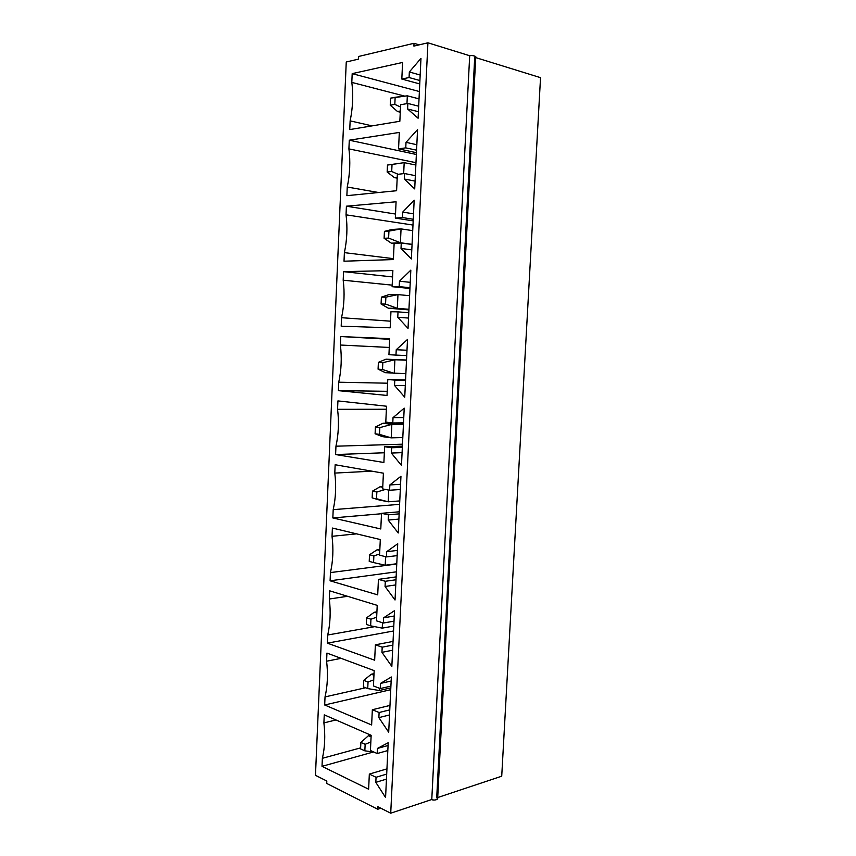 <?xml version="1.0" encoding="UTF-8"?>
<svg xmlns="http://www.w3.org/2000/svg" width="856" height="856" viewBox="0 0 856 856"><rect width="100%" height="100%" fill="white"/><g stroke="black" fill="none" stroke-linecap="round" stroke-linejoin="round"><path stroke-width="1.28" d="M397.516 111.515L400.266 112.189L397.516 111.515L400.319 111.013L397.516 111.515L390.24 105.202L394.819 104.368L395.14 97.284L390.561 98.151L390.24 105.202L397.516 111.515M407.338 95.819L419.023 98.857L407.338 95.819L406.964 103.619L407.338 95.819L395.14 97.284L394.819 104.368L390.24 105.202L390.561 98.151L407.338 95.819M400.512 107.021L394.819 104.368L400.512 107.021M394.434 177.631L397.184 178.155L394.434 177.631L397.227 177.32L394.434 177.631L387.158 172.035L391.706 171.5L392.027 164.48L387.479 165.048L387.158 172.035L394.434 177.631M404.182 162.651L415.856 165.026L404.182 162.651L403.668 173.64L404.182 162.651L392.027 164.48L391.706 171.5L387.158 172.035L387.479 165.048L404.182 162.651M398.147 174.282L391.706 171.5L398.147 174.282M391.385 243.19L400.405 242.751L391.385 243.19L384.109 238.31L388.613 238.064L388.934 231.099L384.43 231.377L384.109 238.31L391.385 243.19M412.057 244.345L400.405 242.751L412.057 244.345M401.057 228.905L412.72 230.639L401.057 228.905L400.405 242.751L388.613 238.064L384.109 238.31L384.43 231.377L392.016 229.472L401.057 228.905L388.934 231.099L388.613 238.064L400.405 242.751L401.057 228.905L392.016 229.472L384.43 231.377L401.057 228.905M388.356 308.214L408.922 309.893L388.356 308.214L397.323 308.331L388.356 308.214L381.08 304.019L385.553 304.062L385.874 297.16L381.391 297.139L381.08 304.019L388.356 308.214M408.954 309.294L397.323 308.331L408.954 309.294M397.965 294.603L409.596 295.695L397.965 294.603L397.323 308.331L385.553 304.062L381.08 304.019L381.391 297.139L388.988 294.603L397.965 294.603L385.874 297.16L385.553 304.062L397.323 308.331L397.965 294.603L388.988 294.603L381.391 297.139L385.874 297.16L397.965 294.603M405.862 373.698L385.35 372.681L405.862 373.698M382.525 369.503L382.835 362.655L378.395 362.356L378.074 369.171L382.525 369.503L378.074 369.171L385.35 372.681L378.074 369.171L378.395 362.356L385.981 359.188L406.514 360.216L394.894 359.755L394.252 373.366L382.525 369.503L394.252 373.366L394.894 359.755L382.835 362.655L382.525 369.503M406.525 360.012L385.981 359.188L406.525 360.012M382.835 362.655L394.894 359.755L385.981 359.188L378.395 362.356L382.835 362.655M402.812 437.566L391.213 437.855L382.375 436.624L391.213 437.855L402.812 437.566M379.518 434.388L379.829 427.604L375.41 427.026L375.099 433.778L379.518 434.388L375.099 433.778L382.375 436.624L375.099 433.778L375.41 427.026L382.996 423.239L391.845 424.362L403.444 424.202L391.845 424.362L391.213 437.855L379.518 434.388L391.213 437.855L391.845 424.362L379.829 427.604L379.518 434.388M403.508 422.982L382.996 423.239L403.508 422.982M379.829 427.604L391.845 424.362L382.996 423.239L375.41 427.026L379.829 427.604M399.773 500.921L388.196 501.809L379.422 500.032L388.196 501.809L399.773 500.921M376.533 498.738L376.843 492.007L372.456 491.151L372.146 497.86L379.422 500.032L372.146 497.86L372.456 491.151L380.043 486.764L382.739 487.278L380.043 486.764L382.771 486.593L380.043 486.764L372.456 491.151L376.843 492.007L376.533 498.738L388.196 501.809L376.533 498.738M388.752 490.071L388.196 501.809L388.752 490.071M385.425 489.439L376.843 492.007L385.425 489.439M396.767 563.74L385.211 565.238L396.767 563.74M373.569 562.553L373.879 555.876L369.525 554.752L369.225 561.397L373.569 562.553L369.225 561.397L369.525 554.752L377.111 549.766L379.786 550.44L377.111 549.766L379.829 549.456L377.111 549.766L369.525 554.752L373.879 555.876L373.569 562.553L385.211 565.238L373.569 562.553M385.607 556.71L385.211 565.238L385.607 556.71M379.625 553.993L373.879 555.876L379.625 553.993M393.781 626.057L382.247 628.133L393.781 626.057M370.637 625.832L370.948 619.209L366.625 617.818L366.315 624.409L370.637 625.832L366.315 624.409L366.625 617.818L374.2 612.254L376.865 613.089L374.2 612.254L376.918 611.805L374.2 612.254L366.625 617.818L370.948 619.209L370.637 625.832L382.247 628.133L370.637 625.832M382.493 622.761L382.247 628.133L382.493 622.761M376.672 617.176L370.948 619.209L376.672 617.176M390.817 687.86L379.304 690.514L390.817 687.86M367.727 688.588L368.037 682.018L363.736 680.37L363.436 686.908L367.727 688.588L363.436 686.908L363.736 680.37L371.311 674.228L373.954 675.223L371.311 674.228L374.029 673.64L371.311 674.228L363.736 680.37L368.037 682.018L367.727 688.588L379.304 690.514L367.727 688.588M379.411 688.245L379.304 690.514L379.411 688.245M373.74 679.835L368.037 682.018L373.74 679.835M364.838 750.83L365.148 744.313L360.879 742.409L360.579 748.893L364.838 750.83L360.579 748.893L360.879 742.409L368.455 735.7L371.076 736.845L368.455 735.7L370.691 735.101L368.455 735.7L360.879 742.409L365.148 744.313L364.838 750.83L373.858 752.05L364.838 750.83M370.841 741.97L365.148 744.313L370.841 741.97M540.532 77.661L501.723 776.21L540.532 77.661L475.722 57.598L540.532 77.661M315.468 775.322L346.252 61.996L315.468 775.322L326.821 781.025L326.714 783.443L377.721 809.252L377.838 806.716L390.721 813.2L427.925 42.8L413.897 46.096L414.026 43.292L358.643 56.464L358.525 59.107L346.252 61.996L358.525 59.107L358.643 56.464L414.026 43.292L419.151 44.865L414.026 43.292L413.897 46.096L427.925 42.8L390.721 813.2L431.777 799.525L469.687 55.726L427.925 42.8L469.687 55.726L431.777 799.525C434.003 800.392 435.95 800.189 437.641 798.905L475.765 56.667C474.117 55.64 472.095 55.33 469.687 55.726C471.849 54.827 478.558 56.913 474.706 57.277L436.71 797.878C440.316 798.883 433.703 801.098 431.777 799.525L390.721 813.2L377.838 806.716L377.721 809.252L326.714 783.443L326.821 781.025L315.468 775.322M380.246 688.566L380.481 683.43L391.342 676.989L388.699 732.244L378.866 717.628L379.112 712.513L372.339 709.731L371.632 724.978L324.681 704.991L325.034 696.902C327.58 685.849 328.105 673.95 326.596 661.217L326.949 653.085L374.168 670.612L373.451 685.945L380.246 688.566L373.451 685.945L374.168 670.612L326.949 653.085L326.596 661.217C328.105 673.95 327.58 685.849 325.034 696.902L324.681 704.991L371.632 724.978L372.339 709.731L379.112 712.513L378.866 717.628L388.699 732.244L391.342 676.989L380.481 683.43L391.149 681.034L380.481 683.43L380.246 688.566L390.903 686.127L380.246 688.566M386.452 556.924L386.698 551.692L397.719 543.753L395.033 599.992L385.061 586.488L385.307 581.278L378.438 579.362L377.71 594.877L330.095 580.807L330.448 572.589C333.038 561.076 333.562 548.985 332.032 536.305L332.395 528.045L380.299 539.558L379.572 555.159L386.452 556.924L379.572 555.159L380.299 539.558L332.395 528.045L332.032 536.305C333.562 548.985 333.038 561.076 330.448 572.589L330.095 580.807L377.71 594.877L378.438 579.362L385.307 581.278L385.061 586.488L395.033 599.992L397.719 543.753L386.698 551.692L397.398 550.429L386.698 551.692L386.452 556.924L397.152 555.619L386.452 556.924M392.776 422.96L393.032 417.642L404.214 408.151L401.475 465.397L391.353 453.059L391.609 447.752L384.633 446.714L383.895 462.497L335.595 454.557L335.959 446.201C338.58 434.217 339.115 421.922 337.564 409.318L337.927 400.908L386.527 406.226L385.789 422.094L392.776 422.96L385.789 422.094L386.527 406.226L337.927 400.908L337.564 409.318C339.115 421.922 338.58 434.217 335.959 446.201L335.595 454.557L383.895 462.497L384.633 446.714L391.609 447.752L391.353 453.059L401.475 465.397L404.214 408.151L393.032 417.642L403.765 417.557L393.032 417.642L392.776 422.96L403.508 422.832L392.776 422.96M399.206 286.632L399.463 281.217L410.827 270.122L408.034 328.394L397.762 317.255L398.019 311.862L390.946 311.734L390.197 327.805L341.191 326.2L341.555 317.704C344.219 305.239 344.765 292.741 343.192 280.201L343.566 271.652L392.872 270.528L392.112 286.685L399.206 286.632L392.112 286.685L392.872 270.528L343.566 271.652L343.192 280.201C344.765 292.741 344.219 305.239 341.555 317.704L341.191 326.2L390.197 327.805L390.946 311.734L398.019 311.862L397.762 317.255L408.034 328.394L410.827 270.122L399.463 281.217L410.238 282.341L399.463 281.217L399.206 286.632L409.981 287.712L399.206 286.632M405.755 147.863L406.022 142.342L417.557 129.598L414.711 188.919L404.289 179.032L404.546 173.543L397.366 174.367L396.596 190.717L346.873 195.671L347.247 187.025C349.944 174.078 350.5 161.367 348.906 148.891L349.291 140.202L399.324 132.423L398.554 148.869L405.755 147.863L398.554 148.869L399.324 132.423L349.291 140.202L348.906 148.891C350.5 161.367 349.944 174.078 347.247 187.025L346.873 195.671L396.596 190.717L397.366 174.367L404.546 173.543L404.289 179.032L414.711 188.919L417.557 129.598L406.022 142.342L416.829 144.739L406.022 142.342L405.755 147.863L416.572 150.196L405.755 147.863M409.072 77.543L409.339 71.979L420.97 58.368L418.103 118.235L407.595 108.99L407.852 103.448L400.619 104.764L399.848 121.263L349.751 129.577L350.136 120.867C352.854 107.653 353.41 94.834 351.805 82.401L352.19 73.637L402.588 62.445L401.817 79.041L409.072 77.543L401.817 79.041L402.588 62.445L352.19 73.637L351.805 82.401C353.41 94.834 352.854 107.653 350.136 120.867L349.751 129.577L399.848 121.263L400.619 104.764L407.852 103.448L407.595 108.99L418.103 118.235L420.97 58.368L409.339 71.979L420.168 75.007L409.339 71.979L409.072 77.543L419.9 80.528L409.072 77.543M402.47 217.552L402.727 212.085L414.176 200.176L411.362 258.972L401.015 248.454L401.271 243.008L394.135 243.361L393.385 259.561L344.016 261.208L344.39 252.638C347.065 239.937 347.622 227.332 346.038 214.824L346.413 206.2L396.082 201.781L395.322 218.077L402.47 217.552L395.322 218.077L396.082 201.781L346.413 206.2L346.038 214.824C347.622 227.332 347.065 239.937 344.39 252.638L344.016 261.208L393.385 259.561L394.135 243.361L401.271 243.008L401.015 248.454L411.362 258.972L414.176 200.176L402.727 212.085L413.523 213.84L402.727 212.085L402.47 217.552L413.266 219.264L402.47 217.552M395.975 355.101L396.232 349.73L407.51 339.447L404.738 397.195L394.541 385.457L394.798 380.107L387.779 379.518L387.03 395.451L338.377 390.646L338.751 382.215C341.384 369.995 341.929 357.605 340.367 345.032L340.731 336.547L389.683 338.676L388.934 354.684L395.975 355.101L388.934 354.684L389.683 338.676L340.731 336.547L340.367 345.032C341.929 357.605 341.384 369.995 338.751 382.215L338.377 390.646L387.03 395.451L387.779 379.518L394.798 380.107L394.541 385.457L404.738 397.195L407.51 339.447L396.232 349.73L406.985 350.243L396.232 349.73L395.975 355.101L406.739 355.572L395.975 355.101M389.598 490.242L389.855 484.956L400.95 476.257L398.233 532.988L388.196 520.063L388.442 514.809L381.519 513.322L380.792 528.976L332.834 517.944L333.198 509.652C335.798 497.914 336.322 485.716 334.792 473.079L335.156 464.744L383.402 473.186L382.664 488.915L389.598 490.242L382.664 488.915L383.402 473.186L335.156 464.744L334.792 473.079C336.322 485.716 335.798 497.914 333.198 509.652L332.834 517.944L380.792 528.976L381.519 513.322L388.442 514.809L388.196 520.063L398.233 532.988L400.95 476.257L389.855 484.956L400.565 484.282L389.855 484.956L389.598 490.242L400.319 489.514L389.598 490.242M383.338 623.029L383.584 617.85L394.52 610.66L391.845 666.407L381.947 652.347L382.193 647.179L375.377 644.825L374.661 660.211L327.377 643.156L327.73 635.002C330.298 623.714 330.823 611.719 329.303 599.018L329.656 590.822L377.218 605.374L376.501 620.835L383.338 623.029L376.501 620.835L377.218 605.374L329.656 590.822L329.303 599.018C330.823 611.719 330.298 623.714 327.73 635.002L327.377 643.156L374.661 660.211L375.377 644.825L382.193 647.179L381.947 652.347L391.845 666.407L394.52 610.66L383.584 617.85L394.263 616.01L383.584 617.85L383.338 623.029L394.017 621.156L383.338 623.029M377.175 753.537L377.421 748.444L388.196 742.73L385.575 797.514L375.816 782.352L376.052 777.28L369.332 774.081L368.626 789.2L322.017 766.334L322.359 758.309C324.895 747.47 325.408 735.678 323.9 722.913L324.253 714.846L371.151 735.304L370.434 750.498L377.175 753.537L370.434 750.498L371.151 735.304L324.253 714.846L323.9 722.913C325.408 735.678 324.895 747.47 322.359 758.309L322.017 766.334L368.626 789.2L369.332 774.081L376.052 777.28L375.816 782.352L385.575 797.514L388.196 742.73L377.421 748.444L388.057 745.501L377.421 748.444L377.175 753.537L387.822 750.552L377.175 753.537M437.716 797.546L501.723 776.21L437.716 797.546M380.845 808.225L377.721 809.252L380.845 808.225M418.413 111.687L407.595 108.99L418.413 111.687M418.68 106.198L407.852 103.448L418.68 106.198M372.071 125.875L350.136 120.867L372.071 125.875M404.76 96.129L351.805 82.401L404.76 96.129M419.376 91.528L352.19 73.637L419.376 91.528M419.74 83.931L401.817 79.041L419.74 83.931M415.085 181.087L404.289 179.032L415.085 181.087M415.353 175.651L404.546 173.543L415.353 175.651M378.555 192.514L347.247 187.025L378.555 192.514M415.973 162.694L348.906 148.891L415.973 162.694M416.369 154.476L349.291 140.202L416.369 154.476M416.444 152.7L398.554 148.869L416.444 152.7M411.8 249.877L401.015 248.454L411.8 249.877M412.057 244.484L401.271 243.008L412.057 244.484M393.418 258.662L344.39 252.638L393.418 258.662M412.988 225.064L346.038 214.824L412.988 225.064M395.504 214.054L346.413 206.2L395.504 214.054M413.18 220.88L395.322 218.077L413.18 220.88M408.526 318.068L397.762 317.255L408.526 318.068M408.783 312.718L398.019 311.862L408.783 312.718M390.497 321.182L341.555 317.704L390.497 321.182M392.187 285.144L343.192 280.201L392.187 285.144M392.572 276.937L343.566 271.652L392.572 276.937M409.949 288.461L392.112 286.685L409.949 288.461M405.295 385.649L394.541 385.457L405.295 385.649M405.551 380.353L394.798 380.107L405.551 380.353M405.562 379.936L387.779 379.518L405.562 379.936M387.222 391.31L338.377 390.646L387.222 391.31M387.608 383.199L338.751 382.215L387.608 383.199M389.277 347.45L340.367 345.032L389.277 347.45M389.651 339.308L340.731 336.547L389.651 339.308M402.085 452.653L391.353 453.059L402.085 452.653M402.341 447.399L391.609 447.752L402.341 447.399M402.395 446.147L384.633 446.714L402.395 446.147M384.355 452.771L335.595 454.557L384.355 452.771M402.491 444.189L335.959 446.201L402.491 444.189M386.388 409.264L337.564 409.318L386.388 409.264M398.907 519.078L388.196 520.063L398.907 519.078M399.153 513.868L388.442 514.809L399.153 513.868M399.249 511.802L381.519 513.322L399.249 511.802M381.498 513.739L332.834 517.944L381.498 513.739M399.613 504.345L333.198 509.652L399.613 504.345M371.921 471.175L334.792 473.079L371.921 471.175M395.75 584.926L385.061 586.488L395.75 584.926M395.996 579.769L385.307 581.278L395.996 579.769M396.135 576.89L378.438 579.362L396.135 576.89M396.382 571.829L330.095 580.807L396.382 571.829M396.756 564.029L330.448 572.589L396.756 564.029M356.513 533.844L332.032 536.305L356.513 533.844M392.626 650.218L381.947 652.347L392.626 650.218M392.872 645.092L382.193 647.179L392.872 645.092M393.043 641.422L375.377 644.825L393.043 641.422M393.546 630.99L327.377 643.156L393.546 630.99M374.778 626.645L327.73 635.002L374.778 626.645M347.547 596.29L329.303 599.018L347.547 596.29M389.523 714.942L378.866 717.628L389.523 714.942M389.769 709.87L379.112 712.513L389.769 709.87M389.983 705.419L372.339 709.731L389.983 705.419M390.732 689.69L324.681 704.991L390.732 689.69M365.619 687.764L325.034 696.902L365.619 687.764M341.116 658.35L326.596 661.217L341.116 658.35M386.452 779.12L375.816 782.352L386.452 779.12M386.687 774.081L376.052 777.28L386.687 774.081M386.944 768.87L369.332 774.081L386.944 768.87M373.441 751.985L322.017 766.334L373.441 751.985M360.633 747.877L322.359 758.309L360.633 747.877M335.969 719.95L323.9 722.913L335.969 719.95"/></g></svg>
